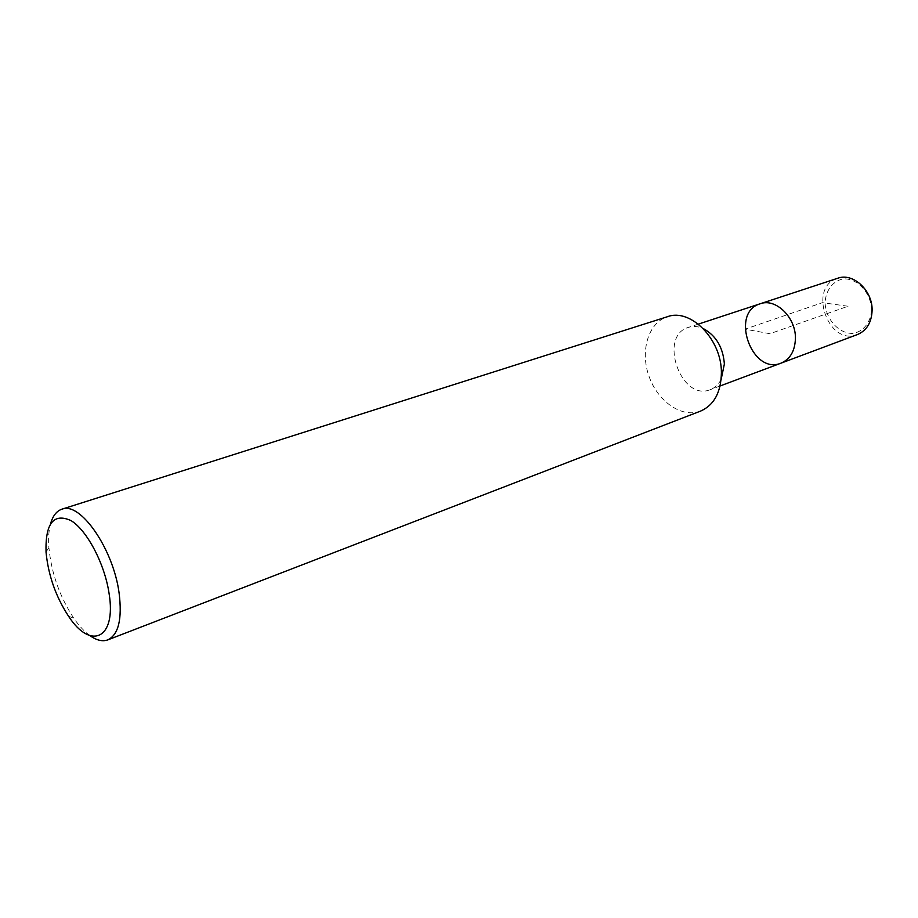 <?xml version="1.0" encoding="UTF-8"?>
<svg xmlns="http://www.w3.org/2000/svg" width="918" height="918" viewBox="0 0 918 918"><rect width="100%" height="100%" fill="white"/><g stroke="black" fill="none" stroke-linecap="round" stroke-linejoin="round"><path stroke-width="0.69" stroke-dasharray="4.59 3.44" d="M700.641 411.069C681.925 418.401 657.724 401.579 648.98 376.219C639.926 350.963 648.28 322.7 667.466 316.71M721.135 379.444C718.542 384.458 714.927 387.855 710.291 389.634C681.076 401.981 657.896 336.045 688.408 327.382C693.136 325.879 698.082 326.269 703.245 328.552M89.964 635.658C84.433 631.653 79.017 625.824 73.738 618.17C59.636 596.608 51.339 573.004 48.872 547.38C48.218 538.132 48.792 530.225 50.593 523.662M781.046 363.149C751.762 375.462 729.626 312.499 760.173 303.778M857.504 334.519C828.3 346.74 807.301 287.001 837.721 278.257M871.572 310.032C870.712 322.482 863.333 331.662 853.051 333.395C838.903 333.991 825.58 319.166 825.087 302.538C825.775 290.375 832.787 281.034 843.011 278.946C857.205 277.821 871.216 292.911 871.572 310.032M848.048 306.245L822.379 302.676L745.083 329.16L769.904 333.716L848.048 306.245M68.54 616.23L73.738 618.17M46.038 552.223L48.872 547.449M720.079 385.973L710.291 389.645M698.334 324.123L688.408 327.393"/><path stroke-width="1.38" d="M50.593 523.662C52.831 515.824 56.595 510.993 61.873 509.203L667.466 316.71C690.508 307.886 721.663 339.43 721.399 372.639C721.055 392.238 714.135 405.056 700.641 411.069L107.808 639.88C102.564 641.785 96.62 640.374 89.964 635.658M703.245 328.552C716.04 335.529 723.086 347.36 724.371 364.033L721.135 379.444M61.873 509.203C80.061 501.171 113.327 548.769 119.099 593.039C122.312 619.042 118.548 634.659 107.808 639.88M109.081 593.498C116.597 638.859 90.744 650.541 68.54 616.219C55.803 596.7 48.298 575.345 46.038 552.154C45.257 523.352 53.554 512.818 70.938 520.552C86.98 530.168 104.732 563.824 109.081 593.498M698.334 324.123L760.173 303.778C775.653 297.788 795.929 317.387 795.424 338.386C794.999 350.917 790.214 359.167 781.046 363.149C751.762 375.462 729.626 312.499 760.173 303.778C775.653 297.788 795.929 317.387 795.424 338.386C794.999 350.917 790.214 359.167 781.046 363.149L720.079 385.973M760.173 303.778L837.721 278.257C853.155 272.336 872.915 290.708 872.1 310.709C871.503 322.643 866.638 330.583 857.504 334.519M781.046 363.149L857.504 334.531"/></g></svg>
